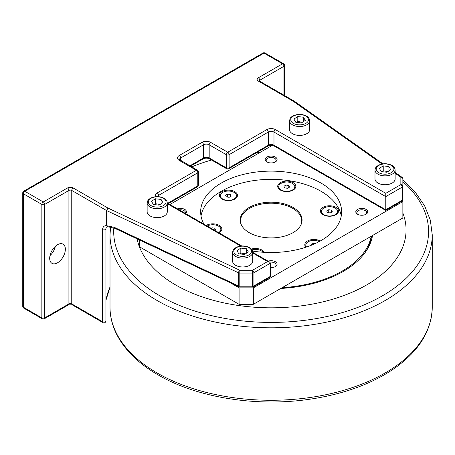 <?xml version="1.0" encoding="UTF-8"?>
<svg xmlns="http://www.w3.org/2000/svg" width="455" height="455" viewBox="0 0 455 455"><rect width="100%" height="100%" fill="white"/><g stroke="black" fill="none" stroke-linecap="round" stroke-linejoin="round"><path stroke-width="0.68" d="M241.417 225.026A30.576 17.654 180 0 1 271.135 203.209A30.576 17.654 180 0 1 300.846 225.026M191.709 166.928A134.936 77.907 180 0 1 211.547 160.012M256.973 152.436A134.936 77.907 180 0 1 260.379 152.249M402.863 213.025A134.936 77.907 180 0 1 366.548 284.995A134.936 77.907 180 0 1 226.726 303.474A134.936 77.907 180 0 1 137.08 238.824M363.579 254.601A100.697 58.138 0 0 0 371.525 236.077M280.809 288.453A101.863 58.809 0 0 0 343.161 271.493A101.863 58.809 0 0 0 364.119 253.918A101.863 58.809 0 0 0 372.531 235.497M282.111 287.696A100.697 58.138 0 0 0 342.336 271.015A100.697 58.138 0 0 0 371.229 236.247M211.126 228.291L212.019 227.779L214.828 228.211L214.828 230.27M212.019 227.779L212.019 228.808M214.828 228.211L215.579 229.832L214.686 230.349M207.213 226.033A8.053 4.652 180 0 1 220.556 228.194A8.053 4.652 180 0 1 220.829 229.4A8.053 4.652 180 0 1 218.605 232.607M220.829 229.4L220.829 229.894A8.053 4.652 180 0 1 219.003 232.841M289.579 187.113L287.52 188.296L284.716 187.864L283.96 186.243L286.019 185.054L288.823 185.492L289.579 187.113M288.823 185.492L288.823 187.545M287.588 188.256L285.95 188.051M286.019 185.054L286.019 188.017M288.857 182.182A8.053 4.652 180 0 1 294.823 186.675A8.053 4.652 180 0 1 284.682 191.168A8.053 4.652 180 0 1 278.716 186.675A8.053 4.652 180 0 1 288.857 182.182M294.823 186.675L294.823 187.17A8.053 4.652 180 0 1 292.804 190.253M280.741 190.253A8.053 4.652 180 0 1 278.716 187.17L278.716 186.675M311.345 245.245L311.049 244.602L313.103 243.414L314.945 243.698M313.103 243.414L313.103 244.517M306.556 247.002A8.053 4.652 180 0 1 305.8 245.035A8.053 4.652 180 0 1 308.16 241.747A8.053 4.652 180 0 1 319.228 241.571M306.272 247.099A8.053 4.652 180 0 1 306.073 246.735A8.053 4.652 180 0 1 305.8 245.529L305.8 245.035M239.091 287.873L239.091 304.315L253.333 304.315L253.333 287.873L239.091 287.873L230.378 282.845M239.091 304.315L139.406 246.764L139.406 239.921M402.863 193.318L402.863 217.985L253.333 304.315M169.897 204.488L272.153 145.452M402.863 201.542L253.333 287.873M270.418 267.557A5.96 3.441 0 0 0 275.343 266.579L275.343 266.579A5.96 3.441 0 0 0 275.838 262.034A5.96 3.441 0 0 0 268.097 261.181M275.343 161.929L275.343 161.929A5.96 3.441 0 0 0 275.343 157.06A5.96 3.441 0 0 0 266.92 157.06A5.96 3.441 0 0 0 266.92 161.929A5.96 3.441 0 0 0 275.343 161.929M203.959 224.156A70.491 40.694 180 0 1 200.644 211.82A70.491 40.694 180 0 1 271.135 171.125A70.491 40.694 180 0 1 341.62 211.82A70.491 40.694 180 0 1 320.974 240.598A70.491 40.694 180 0 1 252.548 251.075M365.974 214.254L365.974 214.254A5.96 3.441 0 0 0 365.974 209.385A5.96 3.441 0 0 0 357.55 209.385A5.96 3.441 0 0 0 357.55 214.254A5.96 3.441 0 0 0 365.974 214.254M185.629 213.571A5.96 3.441 0 0 0 184.719 209.385A5.96 3.441 0 0 0 177.467 208.862M305.902 247.219A9.06 5.232 180 0 1 305.1 246.064A9.06 5.232 180 0 1 309.32 240.177A9.06 5.232 180 0 1 320.257 241.002M337.547 211.342A8.053 4.652 180 0 1 330.546 215.954A8.053 4.652 180 0 1 321.713 212.548A8.053 4.652 180 0 1 321.435 211.342A8.053 4.652 180 0 1 328.442 206.729A8.053 4.652 180 0 1 337.274 210.136A8.053 4.652 180 0 1 337.547 211.342L337.547 211.837A8.053 4.652 180 0 1 335.523 214.919M323.459 214.919A8.053 4.652 180 0 1 321.713 213.037A8.053 4.652 180 0 1 321.435 211.837L321.435 211.342M327.145 216.068A9.06 5.232 180 0 1 323.084 214.714A9.06 5.232 180 0 1 321.645 208.396A9.06 5.232 180 0 1 331.837 205.961A9.06 5.232 180 0 1 335.904 214.714A9.06 5.232 180 0 1 327.145 216.068M293.179 190.048A9.06 5.232 180 0 1 280.36 190.048A9.06 5.232 180 0 1 280.36 182.648A9.06 5.232 180 0 1 293.179 182.648A9.06 5.232 180 0 1 293.179 190.048L293.179 190.048M222.376 199.279A8.053 4.652 180 0 1 220.351 196.196L220.351 195.707A8.053 4.652 180 0 1 222.711 192.414A8.053 4.652 180 0 1 231.493 191.407A8.053 4.652 180 0 1 236.463 195.707A8.053 4.652 180 0 1 234.103 198.994A8.053 4.652 180 0 1 225.327 200.001A8.053 4.652 180 0 1 220.351 195.707M236.463 195.707L236.463 196.196A8.053 4.652 180 0 1 234.439 199.279M237.163 194.023A9.06 5.232 180 0 1 234.82 199.074A9.06 5.232 180 0 1 222 199.074A9.06 5.232 180 0 1 219.657 196.731A9.06 5.232 180 0 1 226.061 190.321A9.06 5.232 180 0 1 237.163 194.023M206.217 225.458A9.06 5.232 180 0 1 215.118 224.014A9.06 5.232 180 0 1 219.179 232.772A9.06 5.232 180 0 1 219.031 232.858M251.382 249.073A9.06 5.232 180 0 1 264.219 252.32M269.832 262.205A4.954 2.861 180 0 1 276.083 264.964A4.954 2.861 180 0 1 274.957 266.784M179.23 209.88A4.954 2.861 180 0 1 185.452 212.644A4.954 2.861 180 0 1 185.287 213.378M267.307 162.134A4.954 2.861 180 0 1 266.181 160.319A4.954 2.861 180 0 1 267.631 158.294A4.954 2.861 180 0 1 273.028 157.675A4.954 2.861 180 0 1 276.083 160.319A4.954 2.861 180 0 1 274.957 162.134M357.937 214.459A4.954 2.861 180 0 1 356.811 212.644A4.954 2.861 180 0 1 358.261 210.619A4.954 2.861 180 0 1 363.653 210A4.954 2.861 180 0 1 366.713 212.644A4.954 2.861 180 0 1 365.587 214.459M293.014 232.676A30.94 17.864 0 0 0 301.034 224.639A30.94 17.864 0 0 0 271.135 202.179A30.94 17.864 0 0 0 241.23 224.639A30.94 17.864 0 0 0 263.104 237.294A30.94 17.864 0 0 0 293.014 232.676M201.002 215.932A70.491 40.694 180 0 1 271.135 179.344A70.491 40.694 180 0 1 341.261 215.932M246.519 248.777L248.345 251.968L244.477 254.47L238.784 253.788L236.958 250.603L240.826 248.1L246.519 248.777L246.519 253.145M252.718 261.153A10.073 5.813 180 0 1 244.25 266.892A10.073 5.813 180 0 1 233.091 262.973A10.073 5.813 180 0 1 232.579 261.153L232.579 252.269A10.073 5.813 -0 0 0 233.091 254.095A10.073 5.813 -0 0 0 245.808 257.792A10.073 5.813 -0 0 0 252.718 252.269L252.718 261.153M245.512 253.799L240.826 253.031L239.865 253.918M240.826 253.031L240.826 248.1M395.128 178.934A10.073 5.813 180 0 1 386.659 184.673A10.073 5.813 180 0 1 375.5 180.754A10.073 5.813 180 0 1 374.988 178.934L374.988 170.051A10.073 5.813 -0 0 0 375.5 171.876A10.073 5.813 -0 0 0 388.217 175.573A10.073 5.813 -0 0 0 395.128 170.051L395.128 178.934M309.684 129.601A10.073 5.813 180 0 1 301.216 135.34A10.073 5.813 180 0 1 290.051 131.427A10.073 5.813 180 0 1 289.545 129.601L289.545 120.723A10.073 5.813 -0 0 0 290.051 122.543A10.073 5.813 -0 0 0 302.774 126.24A10.073 5.813 -0 0 0 309.684 120.723L309.684 129.601M167.275 211.82A10.073 5.813 180 0 1 158.806 217.558A10.073 5.813 180 0 1 147.642 213.645A10.073 5.813 180 0 1 147.136 211.82L147.136 202.941A10.073 5.813 -0 0 0 147.642 204.761A10.073 5.813 -0 0 0 160.365 208.458A10.073 5.813 -0 0 0 167.275 202.941L167.275 211.82M388.928 166.558L390.754 169.749L386.887 172.252L381.193 171.569L379.368 168.384L383.235 165.876L388.928 166.558L388.928 170.926M387.922 171.581L383.235 170.813L382.28 171.7M383.235 170.813L383.235 165.876M161.076 199.449L162.896 202.634L159.028 205.142L153.335 204.46L151.509 201.269L155.382 198.767L161.076 199.449L161.076 203.817M160.069 204.466L155.382 203.698L154.421 204.591M155.382 203.698L155.382 198.767M303.485 117.231L305.305 120.416L301.438 122.918L295.744 122.241L293.919 119.051L297.792 116.548L303.485 117.231L303.485 121.599M302.478 122.247L297.792 121.479L296.831 122.367M297.792 121.479L297.792 116.548M402.863 186.26A2.013 1.16 180 0 1 402.271 187.085L402.271 200.24A2.013 1.16 0 0 0 402.863 199.415L402.863 178.934A2.013 1.644 180 0 0 400.849 177.291L400.849 184.616A2.013 1.644 -0 0 1 402.863 186.26M385.772 193.318L275.406 129.601A6.04 3.486 0 0 0 266.857 129.601L227.699 152.209L210.608 142.347A6.04 3.486 0 0 0 202.065 142.347A2.013 1.16 60 0 1 203.487 144.809A4.027 2.326 180 0 1 209.186 144.809L226.271 154.677A2.013 1.16 -60 0 1 227.699 152.209A2.013 1.16 -120 0 1 229.121 154.677A2.013 1.16 180 0 1 226.271 154.677L226.271 167.832L209.186 157.965A2.013 1.16 -60 0 0 209.601 158.886L226.692 168.754A2.013 1.16 -60 0 1 226.271 167.832A2.013 1.16 0 0 0 229.121 167.832L229.121 154.677L268.285 132.069A4.027 2.326 180 0 1 273.978 132.069L385.772 196.611L402.271 187.085A2.013 1.16 60 0 0 400.849 184.616L385.772 193.318L385.772 210.443L385.772 209.766L402.271 200.24A2.013 1.16 60 0 1 401.856 201.161A2.013 2.013 0 0 0 402.863 199.415M395.128 172.428L402.01 177.291A2.013 2.013 0 0 1 402.863 178.934L402.863 192.09M402.01 177.291A2.013 1.274 125.2 0 0 400.849 177.291L395.128 173.253M108 208.077L106.652 210.585L238.534 272.812A2.013 1.041 115.3 0 1 239.808 270.264L239.808 273.074A2.013 1.16 180 0 1 238.534 272.812L238.534 285.967A2.013 1.16 0 0 0 239.808 286.229L239.808 287.077L252.497 287.077L252.497 286.229A2.013 1.16 0 0 0 253.918 285.888L253.918 272.733A2.013 1.16 180 0 1 252.497 273.074L252.497 270.264L239.808 270.264L108 208.077L73.181 187.978A4.027 2.326 0 0 0 67.488 187.978L43.276 201.952A2.013 1.16 120 0 0 41.854 204.42A2.013 1.16 0 0 0 44.704 204.42A2.013 1.16 -120 0 0 43.276 201.952L24.763 191.265A2.013 1.16 -120 0 0 23.757 191.163A2.013 2.013 0 0 0 22.75 192.909A2.013 1.16 0 0 0 23.341 193.733A2.013 1.16 -60 0 1 24.763 191.265L264.014 53.138A2.013 1.16 -60 0 1 265.02 53.036A2.013 2.013 0 0 0 263.007 53.036A2.013 1.16 60 0 1 264.014 53.138L282.527 63.825A2.013 1.16 60 0 1 283.948 66.293A2.013 1.16 0 0 0 284.54 65.469A2.013 2.013 0 0 0 283.533 63.723A2.013 1.16 120 0 0 282.527 63.825L258.315 77.799A4.027 2.326 0 0 0 258.315 81.092L293.134 101.192L294.248 101.158L382.996 163.857M238.949 286.889L114.711 228.268A2.013 1.041 115.3 0 1 114.296 227.346L238.534 285.967A2.013 1.041 115.3 0 0 238.949 286.889A2.013 2.013 0 0 0 239.808 287.077M252.497 287.077A2.013 2.013 0 0 0 253.503 286.809L269.587 277.527L270.418 276.361L270.418 263.206L253.918 272.733A2.013 1.16 -120 0 0 252.497 270.264L267.574 261.562L269.587 262.046L252.718 252.309M253.503 286.809A2.013 1.16 -120 0 0 253.918 285.888L270.418 276.361M270.418 263.206L269.587 262.046M167.764 203.254L197.794 185.919A2.013 1.16 0 0 0 198.38 185.1L198.38 171.944A2.013 1.16 180 0 1 197.794 172.763L197.794 185.919A2.013 1.16 60 0 1 197.373 186.84A2.013 2.013 0 0 0 198.38 185.1M202.065 142.347L179.276 155.502A6.04 3.486 0 0 0 179.276 160.433L196.367 170.301A2.013 1.16 -60 0 1 197.373 170.198L179.52 159.608A4.027 2.326 180 0 1 180.703 157.965L203.487 144.809L203.487 157.965L189.837 165.847M157.202 192.909L196.367 170.301A2.013 1.16 60 0 1 197.794 172.763L158.63 195.377A2.013 1.16 -120 0 0 157.202 192.909A6.04 3.486 0 0 0 155.866 196.668M228.706 168.754A2.013 1.16 -120 0 0 229.121 167.832L268.285 145.225A2.013 1.16 60 0 1 267.864 146.146L228.706 168.754A2.013 2.013 0 0 1 226.692 168.754M23.341 307.193A2.013 1.16 180 0 1 22.75 306.374A2.013 2.013 0 0 0 23.757 308.115A2.013 1.16 -60 0 1 23.341 307.193L23.341 193.733L41.854 204.42L41.854 317.886A2.013 1.16 120 0 0 42.269 318.807A2.013 2.013 0 0 0 44.283 318.807A2.013 1.16 -120 0 0 44.704 317.886A2.013 1.16 180 0 1 41.854 317.886L23.341 307.193M105.924 320.707A2.013 1.16 180 0 1 105.935 320.832L105.935 320.832A2.013 1.16 180 0 1 104.696 321.907A2.013 1.16 180 0 1 102.5 321.657A2.013 1.16 120 0 0 102.915 322.578A2.013 2.013 0 0 0 105.935 320.832L105.935 228.746A2.013 1.16 180 0 1 104.696 229.82A2.013 1.16 180 0 1 102.5 229.565L102.5 321.657L71.759 303.906A2.013 1.16 0 0 0 68.91 303.906L44.704 317.886L44.704 204.42L68.91 190.44A2.013 1.16 180 0 1 71.759 190.44L106.652 210.585L106.652 225.652C104.218 225.504 102.836 226.806 102.5 229.565M108.284 226.823L107.386 226.636L106.652 225.652M49.686 258.275A11.079 6.393 -60 0 1 54.52 247.128A11.079 6.393 -60 0 1 63.057 244.159A11.079 6.393 -60 0 1 65.349 249.232A11.079 6.393 -60 0 1 60.515 260.379A11.079 6.393 -60 0 1 51.978 263.343A11.079 6.393 -60 0 1 49.686 258.275M49.987 255.613A11.079 6.393 120 0 0 55.368 246.297M330.245 212.963L327.435 212.53L326.684 210.91L328.738 209.721L331.547 210.153L332.298 211.774L330.245 212.963M330.313 212.923L328.675 212.718M328.738 209.721L328.738 212.678M331.547 210.153L331.547 212.212M230.463 194.518L231.22 196.139L229.161 197.328L226.351 196.89L225.6 195.269L227.659 194.086L230.463 194.518L230.463 196.571M229.229 197.288L227.591 197.083M227.659 194.086L227.659 197.043M251.996 249.875A8.053 4.652 180 0 1 257.581 249.573A8.053 4.652 180 0 1 262.905 252.241M157.202 373.02A161.115 93.019 180 0 1 110.013 307.244C110.036 316.509 112.254 325.541 116.668 334.328C124.738 350.043 138.525 363.556 158.039 374.863C197.146 397.812 257.138 407.265 310.651 399.098C342.041 394.349 368.704 384.964 390.652 370.933C417.707 353.114 431.573 331.883 432.25 307.244A161.115 93.019 180 0 1 385.061 373.02A161.115 93.019 180 0 1 157.202 373.02M110.571 226.897L110.013 234.791A161.115 93.019 0 0 0 157.202 300.567A161.115 93.019 0 0 0 385.061 300.567A161.115 93.019 0 0 0 432.25 234.791L432.25 307.244M402.863 181.733A157.441 90.898 180 0 1 382.462 295.79A157.441 90.898 180 0 1 159.807 295.79A157.441 90.898 180 0 1 113.818 227.875M245.433 256.142A8.861 5.119 180 0 1 234.234 252.889A8.861 5.119 180 0 1 239.87 246.428A8.861 5.119 180 0 1 251.063 249.681A8.861 5.119 180 0 1 245.433 256.142M293.134 101.192L382.046 164.01M167.275 203.658L240.723 246.058M252.718 252.986L267.574 261.562M387.842 173.924A8.861 5.119 180 0 1 376.643 170.67A8.861 5.119 180 0 1 382.28 164.21A8.861 5.119 180 0 1 393.473 167.457A8.861 5.119 180 0 1 387.842 173.924M159.984 206.809A8.861 5.119 180 0 1 148.791 203.556A8.861 5.119 180 0 1 154.421 197.095A8.861 5.119 180 0 1 165.62 200.348A8.861 5.119 180 0 1 159.984 206.809M302.393 124.59A8.861 5.119 180 0 1 291.2 121.337A8.861 5.119 180 0 1 296.831 114.876A8.861 5.119 180 0 1 308.029 118.129A8.861 5.119 180 0 1 302.393 124.59M252.497 286.229L239.808 286.229L239.808 273.074L252.497 273.074L252.497 286.229M209.601 158.886C207.423 157.908 205.245 157.908 203.072 158.886A2.013 1.16 -120 0 0 203.487 157.965A4.027 2.326 0 0 1 209.186 157.965L209.186 144.809A2.013 1.16 -60 0 1 210.608 142.347M179.276 155.502A2.013 1.16 60 0 1 180.703 157.965L180.703 160.575M179.276 160.433A2.013 1.16 -60 0 1 180.282 160.331M158.63 196.679L158.63 195.377A4.027 2.326 180 0 0 157.51 196.617M266.857 129.601A2.013 1.16 -120 0 1 268.285 132.069L268.285 145.225A4.027 2.326 0 0 1 273.978 145.225A2.013 1.16 120 0 0 274.399 146.146L385.772 210.443L401.856 201.161M385.772 209.766L273.978 145.225L273.978 132.069A2.013 1.16 -60 0 1 275.406 129.601M259.151 81.092L259.322 80.99A2.013 1.16 120 0 0 258.315 81.092M259.179 80.899A2.013 1.16 180 0 1 259.737 80.268L283.948 66.293L283.948 95.209M258.315 77.799A2.013 1.16 60 0 1 259.737 80.268L259.737 81.235M105.924 228.62A2.013 1.16 180 0 1 105.935 228.746C105.714 227.506 106.424 226.869 108.08 226.84M44.283 318.807L68.495 304.827A2.013 1.16 -120 0 0 68.91 303.906L68.91 190.44A2.013 1.16 -120 0 0 67.488 187.978M73.181 187.978A2.013 1.16 120 0 0 71.759 190.44L71.759 303.906A2.013 1.16 120 0 0 72.174 304.827L68.495 304.827M110.013 287.048A166.155 95.925 0 0 0 105.935 300.198M114.296 227.346L106.669 225.737M110.013 234.791L110.013 307.244M432.25 234.791L430.328 220.118L424.64 205.876L415.398 192.431L402.863 180.066M232.579 252.269C233.654 247.782 234.535 248.885 235.974 247.497C240.382 245.455 244.801 245.438 249.243 247.452C251.314 248.441 252.474 250.051 252.718 252.269M374.988 170.051C376.063 165.563 376.945 166.667 378.384 165.279C382.791 163.237 387.211 163.22 391.653 165.233C393.723 166.223 394.883 167.827 395.128 170.051M147.136 202.941C148.205 198.448 149.086 199.557 150.531 198.164C154.939 196.122 159.358 196.111 163.794 198.118C165.87 199.114 167.03 200.718 167.275 202.941M289.545 120.723C290.614 116.23 291.496 117.339 292.94 115.945C297.348 113.904 301.767 113.892 306.204 115.9C308.28 116.889 309.44 118.499 309.684 120.723M203.072 158.886L190.429 166.189M198.38 171.944A2.013 2.013 0 0 0 197.373 170.198M197.373 186.84L168.356 203.595M267.864 146.146C270.043 145.162 272.221 145.162 274.399 146.146M241.747 245.973L167.275 202.975M259.322 80.99L294.192 101.124M23.757 308.115L42.269 318.807M23.757 191.163L263.007 53.036M22.75 306.374L22.75 192.909M102.915 322.578L72.174 304.827M110.013 287.327L105.935 300.323M265.02 53.036L283.533 63.723M108.233 226.829L114.711 228.268M284.54 95.55L284.54 65.469"/></g></svg>
